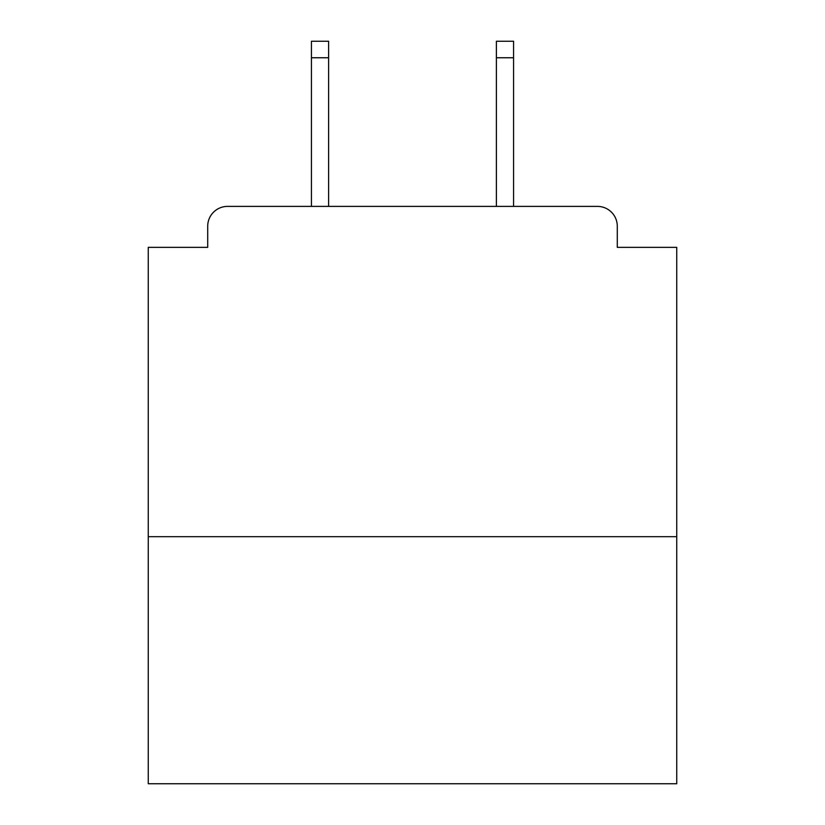 <?xml version="1.0" encoding="UTF-8"?>
<svg xmlns="http://www.w3.org/2000/svg" width="825" height="825" viewBox="0 0 825 825"><rect width="100%" height="100%" fill="white"/><g stroke="black" fill="none" stroke-linecap="round" stroke-linejoin="round"><path stroke-width="1.24" d="M676.737 536.693L676.737 247.356L617.286 247.356L617.286 226.215A19.821 19.821 0 0 0 597.465 206.394L227.535 206.394A19.821 19.821 0 0 0 207.714 226.215L207.714 247.356L148.263 247.356L148.263 783.75L676.737 783.75L676.737 536.693L148.263 536.693M207.714 226.215L207.714 247.356M597.465 206.394L515.553 206.394M309.447 206.394L227.535 206.394M617.286 247.356L617.286 226.215M328.608 57.76L311.427 57.76L311.427 41.25L328.608 41.25L328.608 206.394M311.427 57.76L311.427 206.394M513.573 41.25L513.573 57.76L496.392 57.76L496.392 41.25L513.573 41.25M496.392 206.394L496.392 57.76M513.573 206.394L513.573 57.76"/></g></svg>
